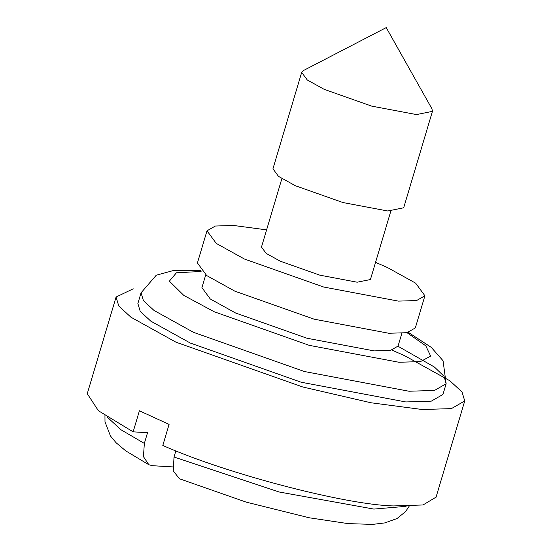 <?xml version="1.0" encoding="UTF-8"?>
<svg xmlns="http://www.w3.org/2000/svg" width="552" height="552" viewBox="0 0 552 552"><rect width="100%" height="100%" fill="white"/><g stroke="black" fill="none" stroke-linecap="round" stroke-linejoin="round"><path stroke-width="0.83" d="M406.106 506.315L373.849 509.082L279.057 491.977L174.018 457.028L173.252 470.877L179.407 478.743M174.018 457.028L175.867 450.825M436.066 497.124L423.018 504.97L393.528 505.936C345.345 504.866 225.685 473.506 162.805 445.464L169.084 424.391L139.415 410.778L133.135 431.843L147.543 432.699L144.348 443.415L120.819 429.67L107.454 417.284M172.693 466.909L152.407 465.702L148.867 464.743L143.444 456.656L144.348 443.415M133.135 431.843L98.401 410.729L87.264 393.707M391.954 350.099L404.83 355.805L449.901 380.797L462.052 392.01L464.736 400.966L451.391 408.618L422.273 409.515L370.896 402.76L302.744 386.98L175.991 342.192L130.914 317.2L118.763 305.98L116.079 297.031L133.232 288.799M397.999 346.235L434.452 367.066L444.084 376.333L446.14 383.757L442.945 394.473L431.271 401.166L405.789 401.953L301.199 382.232L190.288 343.04L150.848 321.174L140.222 311.362L137.869 303.524L141.064 292.808L156.23 275.248L173.411 270.514L200.79 270.528M432.43 111.366L403.684 207.787L387.766 210.995L342.937 202.543L295.41 185.748L278.505 176.378L272.943 168.808L301.682 72.388L303.476 70.525L386.221 27.6L431.954 108.827L432.43 111.366L416.505 114.575L371.682 106.122L324.148 89.327L307.25 79.957L301.682 72.388M375.56 262.345L387.469 267.547L415.642 283.162L424.916 295.775L416.574 300.557L398.371 301.116L323.665 287.026L244.446 259.04L216.274 243.418L207 230.812L215.342 226.03L233.544 225.464L266.602 229.867M390.83 211.119L370.433 279.533L357.165 282.203L319.815 275.158L280.202 261.165L266.112 253.354L261.482 247.054L281.872 178.641M424.916 295.775L415.332 327.916L406.99 332.697L388.794 333.256L314.088 319.166L234.862 291.173L206.689 275.558L197.423 262.952L207 230.812M407.003 332.69L425.799 345.842L430.657 356.081L420.472 361.622L398.889 362.25L309.237 345.345L214.176 311.749L183.795 295.403L169.374 281.154L176.447 272.778L201.094 271.467M401.856 333.311L398.047 346.09L390.54 350.396L374.159 350.899L306.926 338.224L235.628 313.025L210.271 298.97L201.928 287.627L205.737 274.848M408.363 332.407L431.271 347.38L443.063 360.76L446.14 383.757L434.465 390.45L408.984 391.237L304.393 371.517L193.483 332.325L154.042 310.465L143.416 300.647L141.064 292.808M148.805 464.708L125.808 450.915L116.092 442.745L110.49 436.025L104.997 421.866L104.949 415.594M409.129 506.274L405.596 511.566L396.991 518.556L384.841 522.91L372.49 524.4L347.981 523.6L309.306 517.79L246.206 502.127L179.227 478.681M464.736 400.966L435.99 497.386M87.333 393.445L116.079 297.031"/></g></svg>
